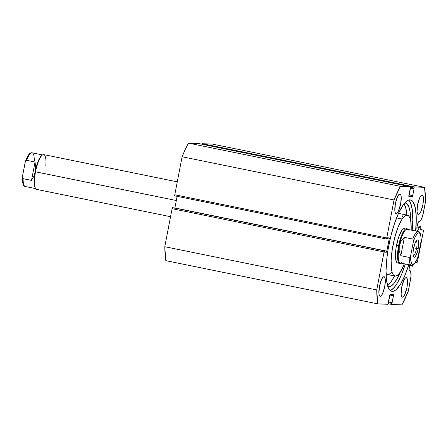 <?xml version="1.0" encoding="UTF-8"?>
<svg xmlns="http://www.w3.org/2000/svg" width="448" height="448" viewBox="0 0 448 448"><rect width="100%" height="100%" fill="white"/><g stroke="black" fill="none" stroke-linecap="round" stroke-linejoin="round"><path stroke-width="0.67" d="M412.401 266.14L409.517 265.552L412.485 266.224L412.076 265.266L412.401 266.14M409.5 265.614L412.468 266.218M198.66 143.55L410.609 186.766L198.677 143.55A1.109 0.291 101.5 0 0 198.677 143.55A1.109 0.291 101.5 0 0 198.66 143.55L188.457 143.125L198.66 143.55L410.609 186.766A1.109 0.291 -78.5 0 1 410.693 187.869L410.547 188.63L410.194 188.614L408.873 195.468A1.109 0.291 -78.5 0 0 408.946 196.571A1.109 0.291 -78.5 0 0 408.957 196.571L412.227 196.706L408.811 196.011L412.227 196.706A1.109 0.291 -78.5 0 0 412.731 195.63L408.99 194.869L412.731 195.63L414.053 188.776L410.642 188.138L413.7 188.759L413.846 187.998L410.754 187.37L413.846 187.998A1.109 0.291 -78.5 0 1 414.35 186.922L424.553 187.348L212.604 144.127L202.401 143.702L212.604 144.127L424.553 187.348A75.421 19.645 -78.5 0 1 425.6 201.292L423.304 213.203A7.958 2.072 -78.5 0 1 420.734 220.226L419.558 221.726L418.852 221.581L419.558 221.726A4.547 1.187 -78.5 0 0 419.25 221.446L419.25 221.446A4.547 1.187 -78.5 0 0 419.199 221.441L418.387 222.163L417.329 224.98L416.864 228.34L417.088 230.003L417.878 230.171L420.067 226.335L417.161 225.747L420.19 226.262L420.118 229.438L423.298 230.076L420.118 229.426L420.224 229.947L423.298 230.076L423.377 231.179L417.514 261.649L417.01 262.724L415.285 262.651L417.01 262.724L417.514 261.649L423.377 231.179L423.298 230.076L420.174 229.914L420.252 226.313L419.171 227.478L416.959 227.024L419.171 227.478A4.547 1.187 -78.5 0 1 417.48 230.362L417.48 230.362A4.547 1.187 -78.5 0 1 417.43 230.356A4.547 1.187 -78.5 0 1 417.161 225.758A4.547 1.187 -78.5 0 1 419.199 221.441L419.558 221.726L421.098 219.699L422.498 216.418L425.6 201.292L424.553 187.348L414.35 186.922L413.846 187.998L413.7 188.759L414.053 188.776L412.496 196.398L412.227 196.706L408.957 196.571L410.704 186.855L400.406 186.34L394.05 199.976L386.669 238.403L387.016 239.098L387.268 237.793L389.11 237.866L389.189 238.969L386.613 251.922L384.502 252.157L384.754 250.852L384.149 251.502L376.729 289.929L377.776 303.873L388.108 304.22L390.096 294.51L393.372 294.65L393.512 294.974L392.134 302.607L391.782 302.59L391.636 303.352L391.714 304.45L401.923 304.875L408.279 291.239L411.006 276.102L410.726 272.205L410.138 270.637L409.254 270.452L410.138 270.637A4.547 1.187 -78.5 0 1 409.674 270.883L409.674 270.883A4.547 1.187 -78.5 0 1 409.629 270.878A4.547 1.187 -78.5 0 1 409.69 264.897M392.353 291.368A46.637 12.152 -78.5 0 1 391.843 291.306A46.637 12.152 -78.5 0 1 389.066 244.138A46.637 12.152 -78.5 0 1 409.976 199.847L412.205 200.827L413.162 201.97L415.313 207.844L416.248 216.978L415.666 231.022A46.637 12.152 -78.5 0 0 410.48 199.909L410.469 199.909A46.637 12.152 -78.5 0 0 409.976 199.847L408.727 200.021L406.028 201.673L403.144 205.01L398.709 212.89L394.486 223.586L390.835 236.18L388.074 249.586L386.848 258.406L386.053 270.609L386.557 280.661L388.321 287.689L390.124 290.394L392.353 291.368L391.356 291.166L393.596 291.2L396.295 289.548L400.663 283.942L405.07 275.033L408.794 264.712A46.637 12.152 -78.5 0 1 392.353 291.368M396.138 213.59A9.985 2.598 -78.5 0 1 396.032 213.573A9.985 2.598 -78.5 0 1 395.438 203.482A9.985 2.598 -78.5 0 1 399.913 194.001L400.775 194.79L401.218 196.946L400.658 203.902L398.552 210.795L397.292 212.884L396.138 213.59L395.276 212.8L394.834 210.644L395.399 203.683L397.499 196.79L398.759 194.706L399.913 194.001A9.985 2.598 -78.5 0 1 400.019 194.012A9.985 2.598 -78.5 0 1 400.613 204.109A9.985 2.598 -78.5 0 1 396.138 213.59L396.138 213.59M380.212 296.296A9.985 2.598 -78.5 0 1 380.106 296.279A9.985 2.598 -78.5 0 1 379.512 286.188A9.985 2.598 -78.5 0 1 383.986 276.707L384.849 277.491L385.291 279.653L384.726 286.608L382.626 293.502L381.36 295.59L380.212 296.296L379.35 295.506L378.907 293.35L379.467 286.39L381.573 279.496L382.833 277.407L383.986 276.707A9.985 2.598 -78.5 0 1 384.093 276.718A9.985 2.598 -78.5 0 1 384.686 286.815A9.985 2.598 -78.5 0 1 380.212 296.296L380.212 296.296M418.342 214.514A9.985 2.598 -78.5 0 1 418.236 214.502A9.985 2.598 -78.5 0 1 417.637 204.406A9.985 2.598 -78.5 0 1 422.117 194.925L422.979 195.714L423.422 197.87L422.856 204.831L420.756 211.725L419.49 213.808L418.342 214.514L417.48 213.724L417.038 211.568L417.598 204.607L419.703 197.719L420.963 195.63L422.117 194.925A9.985 2.598 -78.5 0 1 422.223 194.936A9.985 2.598 -78.5 0 1 422.817 205.033A9.985 2.598 -78.5 0 1 418.342 214.514L418.342 214.514M402.416 297.22A9.985 2.598 -78.5 0 1 402.31 297.209A9.985 2.598 -78.5 0 1 401.71 287.112A9.985 2.598 -78.5 0 1 406.19 277.631L407.053 278.421L407.495 280.577L406.93 287.532L404.83 294.426L403.564 296.514L402.416 297.22L401.554 296.43L401.111 294.274L401.671 287.314L403.777 280.42L405.037 278.337L406.19 277.631A9.985 2.598 -78.5 0 1 406.297 277.642A9.985 2.598 -78.5 0 1 406.89 287.739A9.985 2.598 -78.5 0 1 402.416 297.22L402.416 297.22M202.042 144.239A1.109 0.291 101.5 0 1 202.401 143.702L414.35 186.922L202.401 143.702L202.003 144.362M410.609 186.766A1.109 0.291 -78.5 0 1 410.62 186.771L400.406 186.34L188.457 143.125L185.248 149.481L182.101 156.761L174.782 194.768L174.866 195.871L386.786 239.081A1.109 0.291 -78.5 0 1 386.73 237.989L174.782 194.768L182.101 156.761L394.05 199.976L386.73 237.989L174.782 194.768A1.109 0.291 101.5 0 0 174.854 195.866A1.109 0.291 101.5 0 0 174.866 195.871L386.798 239.086A1.109 0.291 -78.5 0 0 386.814 239.086L387.268 237.793L389.11 237.866A1.109 0.291 -78.5 0 1 389.122 237.871A1.109 0.291 -78.5 0 1 389.189 238.969L386.842 251.154L174.894 207.939L174.793 208.354M177.128 196.33L174.894 207.939L177.128 196.33M174.871 208.051A1.109 0.291 101.5 0 0 174.894 207.939L386.842 251.154A1.109 0.291 -78.5 0 1 386.344 252.23L384.558 251.866L386.344 252.23L384.502 252.157L384.754 250.852L172.603 207.62L172.099 208.695L164.78 246.708L165.827 260.652L377.776 303.873L387.979 304.298A1.109 0.291 -78.5 0 0 388.478 303.223L388.629 302.456L388.276 302.445L389.598 295.59A1.109 0.291 -78.5 0 1 390.096 294.51L393.372 294.65A1.109 0.291 -78.5 0 1 393.383 294.65A1.109 0.291 -78.5 0 1 393.45 295.747L392.134 302.607L391.782 302.59L391.636 303.352L388.573 302.73L391.636 303.352A1.109 0.291 -78.5 0 0 391.703 304.45L388.338 303.761L391.703 304.45A1.109 0.291 -78.5 0 0 391.714 304.45L401.923 304.875A75.421 19.645 -78.5 0 0 408.279 291.239L410.57 279.334A7.958 2.072 -78.5 0 0 410.726 272.205L410.138 270.637L409.674 270.883L409.282 270.525L409.08 269.545L409.758 264.673M412.485 266.224L413.039 264.953L412.485 266.224M164.78 246.708L172.099 208.695L384.048 251.916L376.729 289.929L164.78 246.708A75.421 19.645 101.5 0 0 165.827 260.652L377.776 303.873A75.421 19.645 -78.5 0 1 376.729 289.929L164.78 246.708M388.382 301.896L391.782 302.59L388.382 301.896M388.394 301.84L392.134 302.607L388.394 301.84M389.76 294.997L393.45 295.747L389.76 294.997M388.287 302.389L388.629 302.456L388.287 302.389M387.122 238.549L389.189 238.969L387.122 238.549M172.099 208.695L384.048 251.916A1.109 0.291 -78.5 0 1 384.546 250.841L172.603 207.62A1.109 0.291 101.5 0 0 172.099 208.695M390.214 290.472A46.637 12.152 101.5 0 0 405.334 264.006L401.61 274.327L397.197 283.237L394.262 287.375L391.457 289.884L390.135 290.494M412.205 230.317A46.637 12.152 101.5 0 0 408.654 200.043L410.542 202.821L412.306 209.854L412.81 219.906L412.205 230.317M394.05 199.976A75.421 19.645 -78.5 0 1 400.406 186.34L188.457 143.125A75.421 19.645 101.5 0 0 182.101 156.761L394.05 199.976M399.717 263.424A17.746 4.626 -78.5 0 1 398.586 245.846L396.491 245.414L398.586 245.846A17.746 4.626 -78.5 0 1 406.806 228.648A17.746 4.626 -78.5 0 1 407.82 229.421A17.746 4.626 101.5 0 0 398.586 245.846A17.746 4.626 101.5 0 0 400.949 263.11A17.746 4.626 -78.5 0 1 399.717 263.424L397.617 262.998A17.746 4.626 -78.5 0 1 395.825 249.564A17.746 4.626 -78.5 0 1 401.738 230.423L398.457 237.72L396.094 247.671L395.438 254.134L395.657 259.297L396.71 262.371L397.51 262.97M394.957 276.041A31.058 8.092 -78.5 0 0 400.165 272.182L404.331 263.799A31.058 8.092 -78.5 0 1 400.165 272.182L398.227 274.579L396.407 275.867L394.766 275.99L393.372 274.949L392.28 272.776L391.524 269.556L391.149 260.523L392.291 249.222L394.789 237.367L398.255 226.766L402.164 219.038A31.058 8.092 -78.5 0 1 407.366 215.18A31.058 8.092 -78.5 0 1 411.202 230.11L410.799 221.659L410.049 218.445L408.957 216.272L407.562 215.23L405.922 215.354L404.102 216.636L402.164 219.038L396.564 217.896L402.164 219.038A31.058 8.092 -78.5 0 0 391.821 252.532A31.058 8.092 -78.5 0 0 394.957 276.041L387.615 274.54A31.058 8.092 101.5 0 1 386.058 273.487M407.366 215.18L400.025 213.685A31.058 8.092 101.5 0 0 398.182 214.043L399.426 213.646L400.949 214.11M386.03 273.448L387.419 274.495L389.06 274.372L391.843 272.02M402.702 216.95L402.198 215.723M404.818 228.25L403.883 228.318L401.738 230.423A17.746 4.626 -78.5 0 1 404.712 228.222M177.268 181.843L43.77 154.622A17.746 4.626 101.5 0 0 35.549 171.814L176.322 200.519L35.168 171.713A17.192 4.48 101.5 0 0 35.207 187.88L35.588 188.502A17.746 4.626 -78.5 0 1 35.549 171.814A17.746 4.626 101.5 0 0 36.674 189.398L170.559 216.698M413.151 255.746A7.543 1.966 101.5 0 0 416.578 248.433L418.191 248.702A8.87 2.313 -78.5 0 1 413.538 256.85A8.87 2.313 -78.5 0 1 413.515 248.506L412.978 253.361L413.409 256.609L413.75 257.124L414.663 257.163L416.321 254.828L417.816 250.398L418.656 245.364L418.69 242.519L417.956 240.083L417.53 239.898L416.506 240.526L415.386 242.379L413.515 248.506A8.87 2.313 -78.5 0 1 416.948 240.111A8.87 2.313 -78.5 0 1 418.191 248.702L416.578 248.433A7.543 1.966 -78.5 0 1 413.151 255.746M413.655 247.834L416.578 248.433L413.655 247.834M401.666 262.606A17.192 4.48 -78.5 0 1 399.258 245.958L398.586 245.846L399.258 245.958A17.192 4.48 -78.5 0 1 408.279 230.166M399.258 245.958A17.192 4.48 101.5 0 0 400.35 262.987L411.37 265.238A17.192 4.48 -78.5 0 1 409.237 257.421L400.842 255.707L399.19 250.891L399.258 245.958L401.038 241.31L404.382 237.334L412.776 239.047A17.192 4.48 -78.5 0 1 418.242 231.549L407.221 229.298A17.192 4.48 101.5 0 0 399.258 245.958L399.19 250.891L400.842 255.707L409.237 257.421L409.847 257.225L410.71 255.438L413.403 241.455L413.067 239.198L404.382 237.334L400.842 255.707L404.382 237.334L401.038 241.31L399.258 245.958M417.866 257.018L418.303 255.752A16.083 4.189 -78.5 0 1 412.815 264.387A16.083 4.189 -78.5 0 1 410.71 255.438L413.403 241.455L414.758 237.871L416.914 234.108L418.275 232.954L419.451 233.005L420.347 234.248L420.902 236.6L420.997 241.774L418.303 255.752L416.948 259.342L414.792 263.105L412.815 264.387L411.768 263.732L410.805 260.613L410.71 255.438L410.267 256.71L409.237 257.421A17.192 4.48 101.5 0 0 411.382 265.238C411.538 266.241 416.349 263.609 418.13 256.424L421.086 241.046C421.165 234.87 420.213 231.7 418.242 231.549M418.225 231.543A17.192 4.48 101.5 0 0 412.776 239.047L413.465 240.117L413.403 241.455A16.083 4.189 -78.5 0 1 418.891 232.826A16.083 4.189 -78.5 0 1 420.997 241.774L421.086 241.058M416.164 240.974A7.543 1.966 -78.5 0 1 416.578 248.433A7.543 1.966 101.5 0 0 416.164 240.974M42.414 155.014L41.821 155.439A17.192 4.48 101.5 0 0 35.168 171.713L35.549 171.814A17.746 4.626 -78.5 0 1 42.414 155.014A17.746 4.626 -78.5 0 1 45.83 165.452M23.117 178.679A17.192 4.48 101.5 0 0 25.245 186.497A17.192 4.48 -78.5 0 1 23.117 178.679L31.511 180.393L23.117 178.679M35.403 188.16A17.192 4.48 -78.5 0 1 35.168 171.713L35.61 166.796L35.045 162.025L26.65 160.311L26.04 160.502L25.357 161.622C28.364 153.373 30.554 152.466 32.116 152.807A17.192 4.48 101.5 0 0 26.65 160.311L35.045 162.025L31.511 180.393L33.762 176.372L31.511 180.393L35.045 162.025L35.61 166.796L35.168 171.713L33.762 176.372L35.168 171.713A17.192 4.48 -78.5 0 1 42.112 155.254M25.351 161.638L22.49 176.271L22.82 178.528L22.49 176.271L25.178 162.294L25.62 161.028L26.65 160.311A17.192 4.48 -78.5 0 1 32.099 152.807A17.192 4.48 -78.5 0 1 34.25 160.625M22.422 178.175L22.45 179.911M22.814 182.75L23.548 184.565M30.055 153.787L27.978 155.943M26.538 158.704L25.838 160.412M35.666 188.625L25.245 186.497C23.274 186.346 22.322 183.176 22.4 176.988L22.4 176.943M387.733 286.619L389.872 286.686L391.087 286.126L393.663 283.825L397.718 277.603L400.439 271.762A42.818 11.155 -78.5 0 1 388.73 286.843L387.918 286.675L388.73 286.843A42.818 11.155 -78.5 0 1 388.265 286.787A42.818 11.155 -78.5 0 1 387.923 286.692M404.908 202.826A42.818 11.155 -78.5 0 1 405.373 202.882A42.818 11.155 -78.5 0 1 410.698 221.032L410.228 212.66L409.27 208.006L406.952 203.722L404.88 202.826A42.818 11.155 -78.5 0 1 404.908 202.826M387.486 285.331A42.818 11.155 101.5 0 0 394.514 275.951L391.328 281.355L387.414 285.376M406.868 215.079A42.818 11.155 101.5 0 0 404.029 203.829L405.597 207.256L406.868 215.079M32.116 152.807L42.532 154.935"/></g></svg>
